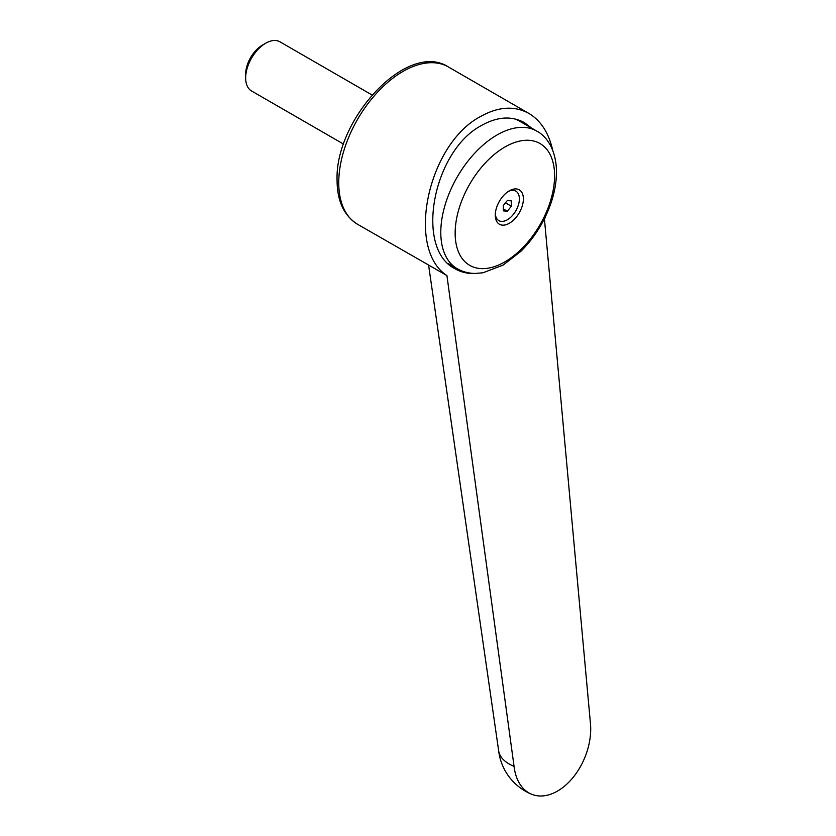 <?xml version="1.0" encoding="UTF-8"?>
<svg xmlns="http://www.w3.org/2000/svg" width="836" height="836" viewBox="0 0 836 836"><rect width="100%" height="100%" fill="white"/><g stroke="black" fill="none" stroke-linecap="round" stroke-linejoin="round"><path stroke-width="1.25" d="M498.622 750.488A53.932 26.501 -6.5 0 0 498.674 750.874A53.932 26.501 -6.5 0 0 514.067 766.403L446.926 275.566L357.557 224.278C343.983 215.667 337.159 201.037 337.075 180.377C334.755 119.151 407.435 40.274 448.378 66.953A90.831 52.438 120 0 0 402.962 71.447A90.831 52.438 120 0 0 338.737 182.697A90.831 52.438 120 0 0 357.557 224.278M446.926 275.566C405.47 248.814 427.781 143.928 480.784 116.382C498.444 106.559 514.464 105.576 528.843 113.403C540.819 120.583 548.761 132.84 552.659 150.156M545.835 215.782L544.455 219.251L590.341 722.377A53.932 35.164 -67.5 0 1 573.015 777.522A53.932 35.164 -67.5 0 1 531.529 794.2A53.932 35.164 -67.5 0 1 514.067 766.403M475.256 273.435C467.93 273.842 461.232 272.306 455.171 268.837C414.499 248.992 432.734 150.699 481.808 125.306C497.472 116.601 511.695 115.713 524.454 122.673L531.654 128.138M455.15 233.15A70.318 40.598 120 0 0 504.871 261.867A70.318 40.598 120 0 0 554.592 175.738A70.318 40.598 120 0 0 504.871 147.031A70.318 40.598 120 0 0 455.15 233.15M509.343 190.807A19.865 11.474 120 0 0 509.291 190.838A19.865 11.474 120 0 0 495.288 215.082A19.865 11.474 120 0 0 509.343 223.254A19.865 11.474 120 0 0 523.388 198.916A19.865 11.474 120 0 0 509.343 190.807M508.257 191.486A17.023 9.823 -60 0 1 519.365 199.459A17.023 9.823 -60 0 1 507.337 219.763A17.023 9.823 -60 0 1 495.34 213.859M343.617 144.126L251.542 90.967A28.382 16.386 -60 0 1 245.659 77.967A28.382 16.386 -60 0 1 265.733 43.211L265.733 43.211A28.382 16.386 -60 0 1 279.924 41.8L372.01 94.959M262.473 45.092L265.733 43.211L262.473 45.092A23.774 13.731 -60 0 0 245.659 74.205L245.659 77.967M503.324 210.86L503.324 205.51L507.337 200.515L511.35 200.88L511.35 206.231L507.337 211.226L503.324 210.86M505.477 202.834L511.35 206.231M503.324 208.906L507.337 211.226M514.035 118.733A79.472 45.886 -60 0 1 519.48 121.105L536.733 131.074A79.472 45.886 120 0 0 496.992 135.004A79.472 45.886 120 0 0 440.791 232.345A79.472 45.886 120 0 0 457.25 268.732C462.789 271.867 468.839 273.445 475.391 273.435L482.989 272.776L503.094 265.106L520.703 251.469C528.488 243.819 535.27 234.989 541.028 224.988C551.102 207.234 556.264 189.594 556.515 172.091C556.306 149.811 546.671 136.216 536.733 131.074M522.051 121.408A80.611 46.544 -60 0 1 526.22 125.003M498.674 750.874L428.617 265.305M448.378 66.953L528.843 113.403M447.971 263.371L457.25 268.732M498.643 750.686A53.932 53.932 0 0 0 531.529 794.2"/></g></svg>
